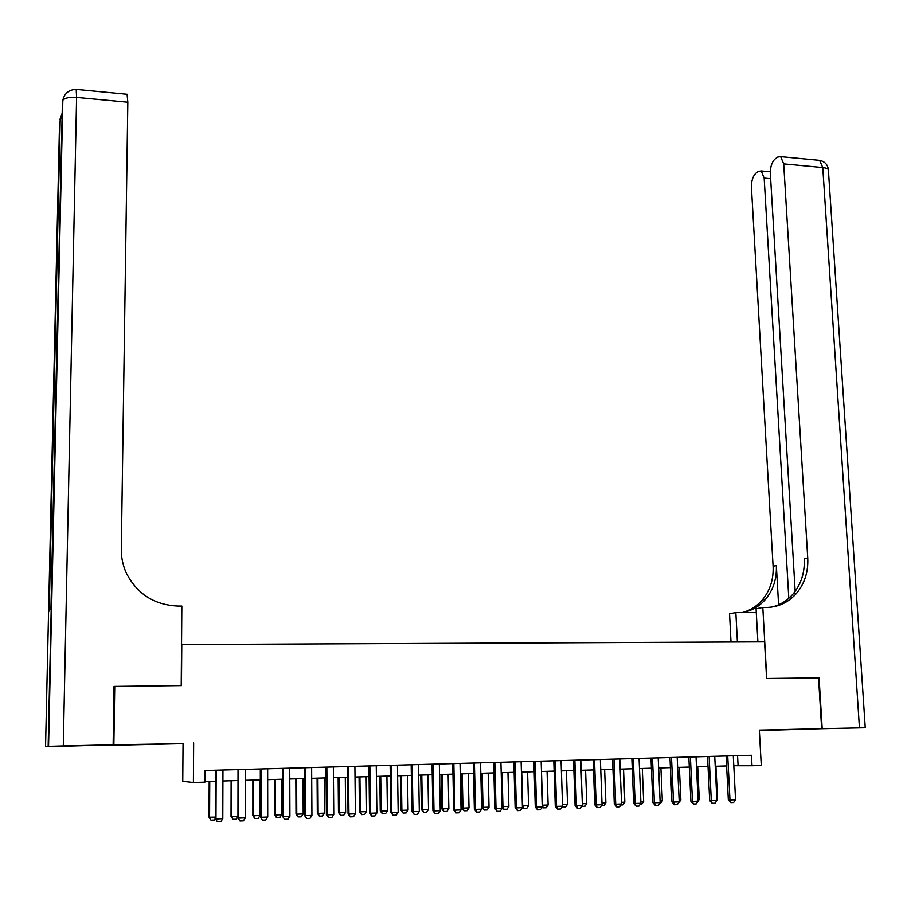 <?xml version="1.0" encoding="UTF-8"?>
<svg xmlns="http://www.w3.org/2000/svg" width="911" height="911" viewBox="0 0 911 911"><rect width="100%" height="100%" fill="white"/><g stroke="black" fill="none" stroke-linecap="round" stroke-linejoin="round"><path stroke-width="1.37" d="M138.404 744.549L157.501 744.025L138.404 744.549M773.006 730.075L795.781 729.449L773.006 730.075M114.034 686.746L114.74 686.393L113.864 744.765L106.929 745.392L183.043 743.649L182.758 781.308L193.394 782.492L204.895 782.139L204.964 770.501L751.45 755.276L752.008 765.73L761.277 765.445L759.341 730.098L821.654 728.675L759.364 730.508M114.74 686.393L181.448 685.584L181.767 644.51L764.557 641.822L766.595 678.467L818.533 677.841L821.654 728.675M183.043 743.649L113.864 744.765M193.644 742.955L193.394 782.492M733.799 765.707L752.008 765.73M204.907 781.524L215.543 781.205M222.91 780.978L238.022 780.533M245.378 780.306L260.307 779.862M267.663 779.645L282.421 779.201M289.778 778.985L304.354 778.552M311.699 778.324L326.104 777.892M333.437 777.675L347.672 777.254M355.005 777.037L369.069 776.616M376.391 776.388L390.295 775.978M397.617 775.762L411.351 775.352M418.661 775.136L432.235 774.726M439.546 774.509L452.961 774.111M460.26 773.883L473.515 773.496M480.803 773.268L493.899 772.881M501.187 772.665L514.134 772.277M521.411 772.061L534.21 771.674M541.476 771.458L554.127 771.082M561.392 770.865L573.884 770.49M581.138 770.273L593.494 769.909M600.736 769.693L612.955 769.328M620.186 769.112L632.257 768.747M639.488 768.531L651.411 768.178M658.642 767.962L670.428 767.609M677.647 767.392L689.297 767.039M696.505 766.823L708.018 766.481M715.215 766.265L726.602 765.923M737.557 755.663L738.081 765.582M733.287 755.788L735.553 799.756L733.606 802.489L730.827 802.591L729.973 799.96L728.333 799.869L726.101 755.982M735.553 799.756L729.973 799.96L727.73 755.936M730.827 802.591L728.333 799.869M716.832 798.799L717.538 798.765L715.921 766.242M717.538 798.765L716.877 799.687M818.545 677.886L766.777 678.467L762.814 607.466L765.9 607.478C778.267 607.273 788.562 602.444 796.783 593.015C804.732 583.245 808.387 571.584 807.738 558.033L783.699 163.855L780.67 156.612L777.641 157.056L775.022 159.015C771.833 162.044 770.285 166.907 770.353 173.591L795.166 591.341M757.895 641.845L756.073 608.753L762.814 607.466M731.009 641.97L729.552 613.775L735.849 612.579L756.289 612.602M795.36 594.621L795.28 593.312M822.2 728.663L865.245 727.73L822.2 728.663L819.069 677.83M737.398 641.948L735.849 612.579M788.812 598.276L764.17 178.1L761.232 170.938L758.407 171.348L755.902 173.215C752.873 176.119 751.393 180.845 751.45 187.37L773.097 566.278C773.667 579.282 770.091 590.476 762.37 599.859C756.859 606.248 750.106 610.495 742.123 612.591M742.522 612.591C751.677 610.86 759.364 606.407 765.593 599.222C773.337 589.804 776.912 578.565 776.343 565.503L778.598 604.767M771.697 607.079C780.237 604.995 787.446 600.543 793.299 593.71C801.224 583.974 804.88 572.359 804.242 558.864L807.738 558.033M113.146 744.788L114.034 686.404L181.221 685.584L181.836 606.054L177.975 606.043C154.517 605.006 137.367 594.154 126.515 573.475C122.951 565.777 121.22 557.726 121.311 549.299L127.825 102.214L76.592 97.409L63.292 745.915L113.146 744.788L45.55 746.724L48.158 746.348L62.449 101.178L50.97 607.466L48.83 611.383L59.579 121.391L45.55 746.724M63.292 745.915L48.158 746.348M127.073 94.254L127.825 102.214M714.725 756.301L716.923 800.45L714.976 803.183L712.163 803.297L711.297 800.655L709.692 800.564L707.528 756.506M716.923 800.45L711.297 800.655L709.134 756.46M712.163 803.297L709.692 800.564M696.027 756.825L698.133 801.133L696.198 803.889L693.362 803.992L692.474 801.35L690.902 801.247L688.83 757.03M698.133 801.133L692.474 801.35L690.39 756.984M693.362 803.992L690.902 801.247M677.18 757.348L679.219 801.839L677.272 804.595L674.413 804.709L673.514 802.044L671.965 801.953L669.972 757.553M679.219 801.839L673.514 802.044L671.509 757.508M674.413 804.709L671.965 801.953M658.197 757.884L660.145 802.534L658.197 805.313L655.328 805.415L654.394 802.75L652.891 802.648L650.978 758.077M660.145 802.534L654.394 802.75L652.481 758.043M655.328 805.415L652.891 802.648M698.065 799.482L699.272 799.437L697.712 766.789M699.272 799.437L698.133 801.042M679.139 800.177L680.87 800.109L679.367 767.335M680.87 800.109L678.524 802.807M660.076 800.871L662.331 800.78L660.896 767.893M662.331 800.78L660.441 803.479L659.462 803.525M640.866 801.566L643.656 801.464L642.278 768.451M643.656 801.464L641.754 804.174L640.239 804.231M639.067 758.407L640.934 803.24L638.975 806.03L636.083 806.133L635.138 803.456L633.669 803.354L631.847 758.612M640.934 803.24L635.138 803.456L633.304 758.567M636.083 806.133L633.669 803.354M621.496 802.272L624.832 802.158L623.523 769.009M624.832 802.158L622.942 804.868L620.869 804.948M619.787 758.943L621.564 803.957L619.617 806.759L616.701 806.861L615.722 804.174L614.299 804.071L612.556 759.148M621.564 803.957L615.722 804.174L613.98 759.114M616.701 806.861L614.299 804.071M601.989 802.99L605.872 802.842L604.619 769.567M605.872 802.842L603.982 805.575L601.362 805.677M600.36 759.489L602.046 804.675L600.098 807.488L597.16 807.59L596.158 804.891L594.769 804.789L593.118 759.694M602.046 804.675L596.158 804.891L594.507 759.649M597.16 807.59L594.769 804.789M582.323 803.707L586.775 803.548L585.579 770.137M586.775 803.548L584.873 806.281L581.742 806.326M580.785 760.036L582.38 805.404L580.421 808.216L577.46 808.33L576.447 805.62L575.092 805.518L573.531 760.241M582.38 805.404L576.447 805.62L574.875 760.195M577.46 808.33L575.092 805.518M562.497 804.436L567.519 804.242L566.391 770.717M567.519 804.242L565.617 806.998L562.189 806.668M562.429 806.326L562.725 807.1M561.051 760.583L562.554 806.133L560.607 808.957L557.612 809.07L556.575 806.349L555.266 806.246L553.797 760.787M562.554 806.133L556.575 806.349L555.095 760.753M557.612 809.07L555.266 806.246M542.523 805.165L548.126 804.96L547.055 771.298M548.126 804.96L546.224 807.715L543.093 807.806L542.489 806.998M542.546 805.871L543.298 807.818M541.157 761.14L542.58 806.873L540.622 809.708L537.615 809.822L536.556 807.089L535.269 806.987L533.892 761.345M542.58 806.873L536.556 807.089L535.167 761.311M537.615 809.822L535.269 806.987M522.39 805.859L528.574 805.666L527.583 771.879M528.574 805.666L526.672 808.444L523.529 808.524L522.424 807.055M521.707 772.05L522.686 805.882L523.723 808.547M521.115 761.698L522.436 807.613L520.477 810.46L517.448 810.574L516.366 807.841L515.125 807.727L513.85 761.903M522.436 807.613L516.366 807.841L515.068 761.869M517.448 810.574L515.125 807.727M502.086 806.531L508.873 806.394L507.951 772.46M508.873 806.394L506.971 809.173L503.806 809.264L502.098 806.964M502.029 772.642L502.94 806.611L504.011 809.275M500.913 762.256L502.143 808.364L500.185 811.223L497.121 811.337L496.017 808.581L494.821 808.467L493.637 762.461M502.143 808.364L496.017 808.581L494.821 762.427M497.121 811.337L494.821 808.467M481.076 773.268L481.908 807.226L483.035 807.328L489.025 807.112L488.171 773.052M489.025 807.112L487.123 809.902L484.128 810.016L481.908 807.226M482.204 773.234L483.035 807.328L484.128 810.016M480.552 762.826L481.68 809.116L479.721 811.986L476.635 812.1L475.508 809.344L474.358 809.23L473.264 763.031M481.68 809.116L475.508 809.344L474.403 762.997M476.635 812.1L474.358 809.23M461.125 773.86L461.888 807.955L462.982 808.068L469.017 807.841L468.231 773.644M469.017 807.841L467.115 810.642L464.098 810.756L461.888 807.955M462.219 773.826L462.982 808.068L464.098 810.756M460.021 763.395L461.057 809.879L459.098 812.76L455.99 812.874L454.84 810.107L453.724 809.981L452.733 763.6M461.057 809.879L454.84 810.107L453.837 763.566M455.99 812.874L453.724 809.981M441.038 774.464L441.721 808.695L442.78 808.809L448.861 808.581L448.144 774.248M448.861 808.581L446.948 811.394L443.919 811.507L441.721 808.695M442.086 774.43L442.78 808.809L443.919 811.507M439.33 763.976L440.264 810.642L438.305 813.534L435.173 813.648L434 810.87L432.93 810.756L432.03 764.181M440.264 810.642L434 810.87L433.089 764.147M435.173 813.648L432.93 810.756M420.78 775.067L421.394 809.435L422.408 809.549L428.534 809.321L427.897 774.851M428.534 809.321L426.633 812.145L423.569 812.259L421.394 809.435M421.782 775.033L422.408 809.549L423.569 812.259M418.479 764.557L419.311 811.416L417.352 814.32L414.186 814.434L412.99 811.644L411.966 811.519L411.168 764.762M419.311 811.416L412.99 811.644L412.182 764.728M414.186 814.434L411.966 811.519M400.362 775.682L400.908 810.175L401.876 810.3L408.06 810.073L407.479 775.466M408.06 810.073L406.147 812.908L403.061 813.022L400.908 810.175M401.33 775.648L401.876 810.3L403.061 813.022M397.447 765.138L398.175 812.191L396.217 815.106L393.04 815.231L391.81 812.43L390.83 812.305L390.136 765.342M398.175 812.191L391.81 812.43L391.115 765.32M393.04 815.231L390.83 812.305M379.796 776.297L380.263 810.927L381.185 811.052L387.414 810.824L386.913 776.081M387.414 810.824L385.512 813.671L382.404 813.785L380.263 810.927M380.718 776.263L381.185 811.052L382.404 813.785M376.254 765.73L376.881 812.976L374.922 815.903L371.711 816.028L370.458 813.216L369.524 813.09L368.944 765.935M376.881 812.976L370.458 813.216L369.866 765.912M371.711 816.028L369.524 813.09M359.059 776.912L359.446 811.69L360.335 811.815L366.609 811.587L366.188 776.696M366.609 811.587L364.707 814.434L361.565 814.559L359.446 811.69M359.936 776.889L360.335 811.815L361.565 814.559M354.891 766.333L355.404 813.774L353.445 816.712L350.211 816.825L348.924 814.013L348.048 813.876L347.569 766.527M355.404 813.774L348.924 814.013L348.446 766.504M350.211 816.825L348.048 813.876M338.152 777.538L338.471 812.453L339.313 812.578L345.633 812.35L345.292 777.322M345.633 812.35L343.732 815.22L340.566 815.334L338.471 812.453M338.994 777.516L339.313 812.578L340.566 815.334M333.346 766.925L333.756 814.571L331.798 817.52L328.529 817.645L327.22 814.81L326.389 814.673L326.013 767.13M333.756 814.571L327.22 814.81L326.844 767.108M328.529 817.645L326.389 814.673M317.085 778.165L317.324 813.227L318.121 813.352L324.498 813.124L324.236 777.948M324.498 813.124L322.585 816.005L319.408 816.119L317.324 813.227M317.882 778.142L318.121 813.352L319.408 816.119M311.63 767.529L311.926 815.368L309.968 818.34L306.677 818.454L304.547 815.482L304.297 767.734M311.926 815.368L305.344 815.618L305.083 767.711M306.677 818.454L304.547 815.482M295.847 778.803L296.007 814.001L296.758 814.138L303.192 813.899L302.999 778.586M303.192 813.899L301.279 816.791L298.068 816.905L296.007 814.001M296.599 778.78L296.758 814.138L298.068 816.905M289.732 768.144L289.914 816.188L287.956 819.16L284.642 819.285L282.535 816.29L282.387 768.349M289.914 816.188L283.275 816.427L283.127 768.326M284.642 819.285L282.535 816.29M274.45 779.44L274.53 814.787L275.224 814.924L281.704 814.685L281.601 779.224M281.704 814.685L279.802 817.588L276.557 817.702L274.53 814.787M275.145 779.417L275.224 814.924L276.557 817.702M267.652 768.759L267.72 816.996L265.761 819.991L262.414 820.116L260.341 817.11L260.307 768.964M267.72 816.996L261.036 817.247L260.99 768.941M262.414 820.116L260.341 817.11M252.871 780.089L252.859 815.584L253.52 815.709L260.056 815.482L260.034 779.873M260.056 815.482L258.143 818.385L254.886 818.511L252.859 815.584M253.52 780.067L253.52 815.709L254.886 818.511M245.389 769.374L245.344 817.827L243.385 820.822L240.014 820.948L237.953 817.93L238.033 769.579M245.344 817.827L238.602 818.078L238.671 769.567M240.014 820.948L237.953 817.93M237.953 816.677L236.313 819.194L233.022 819.319L231.03 816.381L237.953 816.279M231.121 780.738L231.03 816.381M231.724 780.716L231.633 816.518L233.022 819.319M222.944 770L222.785 818.659L220.815 821.665L217.422 821.79L215.383 818.761L215.588 770.205M222.785 818.659L215.975 818.909L216.169 770.194M217.422 821.79L215.383 818.761M215.383 818.34L214.301 820.014L210.988 820.139L209.018 817.178L215.395 817.11M209.188 781.387L209.018 817.178M209.746 781.376L209.576 817.315L210.988 820.139M776.343 565.503L773.097 566.278M859.437 727.821L822.77 167.533L783.699 163.855M770.66 178.693L764.17 178.1M817.714 160.154L819.604 160.325L822.77 167.533C827.131 168.045 829.033 169.195 828.452 170.961L865.234 727.707M59.853 119.421L61.846 117.257M62.449 101.178L62.836 100.233C65.034 97.887 69.623 96.942 76.592 97.409L76.205 89.403M765.593 599.222L762.37 599.859M793.299 593.71L796.783 593.015M770.319 171.78L761.232 170.938M828.406 169.64C827.655 164.504 824.717 161.395 819.604 160.325L780.67 156.612M49.205 610.7L60.217 118.555L61.914 113.875M127.426 94.288L76.433 89.415C69.088 89.54 64.567 93.138 62.836 100.233L48.556 746.314"/></g></svg>
